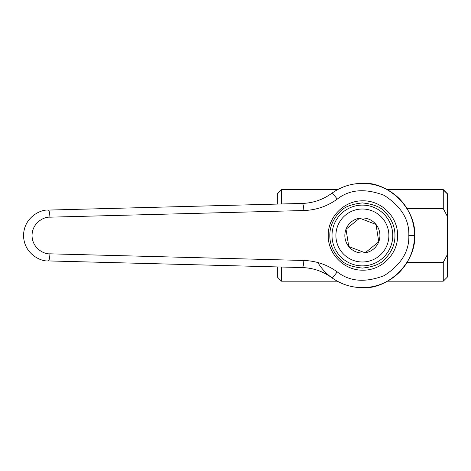 <?xml version="1.0" encoding="UTF-8"?>
<svg xmlns="http://www.w3.org/2000/svg" width="471" height="471" viewBox="0 0 471 471"><rect width="100%" height="100%" fill="white"/><g stroke="black" fill="none" stroke-linecap="round" stroke-linejoin="round"><path stroke-width="0.71" d="M447.45 216.566L447.45 193.799L443.27 189.619L443.27 208.612L447.45 216.566L447.45 254.434L443.27 262.388L407.05 262.388M281.511 203.972L281.511 189.619L337.642 189.619M281.511 189.619L277.331 193.799L277.331 204.078M407.05 208.612L443.27 208.612M277.331 266.922L277.331 277.007L281.511 281.187L281.511 267.028M443.27 262.388L443.27 281.187L387.492 281.187M443.27 281.187L447.45 277.007L447.45 254.434M328.246 235.5C327.798 216.978 344.389 200.387 362.911 200.834C381.433 200.387 398.024 216.978 397.577 235.5C398.024 254.028 381.433 270.613 362.911 270.166C344.389 270.613 327.798 254.022 328.246 235.5M394.969 235.5C395.016 226.981 391.831 219.303 385.431 212.462C381.469 207.328 373.791 204.143 362.393 202.919C350.989 204.149 343.312 207.328 339.35 212.462C332.95 219.303 329.771 226.987 329.812 235.5C329.765 244.013 332.95 251.697 339.35 258.538C343.312 263.672 350.989 266.857 362.393 268.081C373.791 266.851 381.469 263.672 385.431 258.538C391.831 251.691 395.016 244.013 394.969 235.5M317.813 262.524A52.128 52.128 0 0 0 414.521 235.5A52.128 52.128 0 0 0 331.637 193.41C340.827 186.81 351.078 183.466 362.393 183.372C388.181 181.041 416.853 209.707 414.521 235.5C416.853 261.293 388.181 289.959 362.393 287.628C351.078 287.534 340.827 284.19 331.637 277.59C322.853 271.278 313.062 267.934 302.247 267.569L48.313 260.922C40.771 261.693 23.815 253.751 23.55 235.5C23.815 217.249 40.771 209.307 48.313 210.078C40.771 209.307 23.815 217.249 23.55 235.5C23.815 253.751 40.771 261.693 48.313 260.922A7.106 1.395 91.5 0 0 49.897 253.822L303.824 260.469C316.112 260.887 327.245 264.678 337.218 271.855C349.559 281.617 365.208 282.877 384.171 275.647C401.198 264.602 409.411 251.22 408.81 235.5C409.411 219.78 401.198 206.398 384.171 195.353C365.208 188.123 349.559 189.383 337.218 199.145C327.245 206.322 316.112 210.113 303.824 210.531A7.106 1.395 -91.5 0 0 302.247 203.431C313.062 203.066 322.853 199.722 331.637 193.41A7.106 1.13 53.8 0 1 337.218 199.145M303.824 210.531L49.897 217.178A7.106 1.395 -91.5 0 0 48.313 210.078L302.247 203.431M331.637 277.59A7.106 1.13 -53.8 0 0 337.218 271.855M302.247 267.569A7.106 1.395 -88.5 0 0 303.824 260.469M368.669 219.121A17.539 17.539 0 0 0 348.764 246.545A17.539 17.539 0 0 0 378.766 241.776A17.539 17.539 0 0 0 368.669 219.121M367.827 221.317L359.638 218.179L346.014 229.224L348.764 246.545L365.143 252.821L378.766 241.776L376.017 224.455L367.827 221.317M387.127 244.979A26.488 26.488 0 0 0 371.872 210.767A26.488 26.488 0 0 0 337.654 226.021A26.488 26.488 0 0 0 352.914 260.233A26.488 26.488 0 0 0 387.127 244.979M334.021 224.632A30.38 30.38 0 0 1 373.262 207.134A30.38 30.38 0 0 1 390.759 246.368A30.38 30.38 0 0 1 351.519 263.866A30.38 30.38 0 0 1 334.021 224.632M378.766 241.776L376.017 224.455L359.638 218.179M346.014 229.224L348.67 245.921M349.058 246.657L365.143 252.821L365.631 252.427M408.81 235.5L414.521 235.5M49.897 217.178C44.457 216.625 32.234 222.347 32.046 235.5C32.234 248.653 44.457 254.375 49.897 253.822M362.393 287.628A52.128 52.128 0 0 0 414.521 235.5A52.128 52.128 0 0 0 362.393 183.372M387.138 189.619L443.27 189.619M277.331 193.993L281.511 189.813L337.289 189.813M337.289 281.187L281.511 281.187M447.45 193.993L443.27 189.813L387.492 189.813"/></g></svg>
